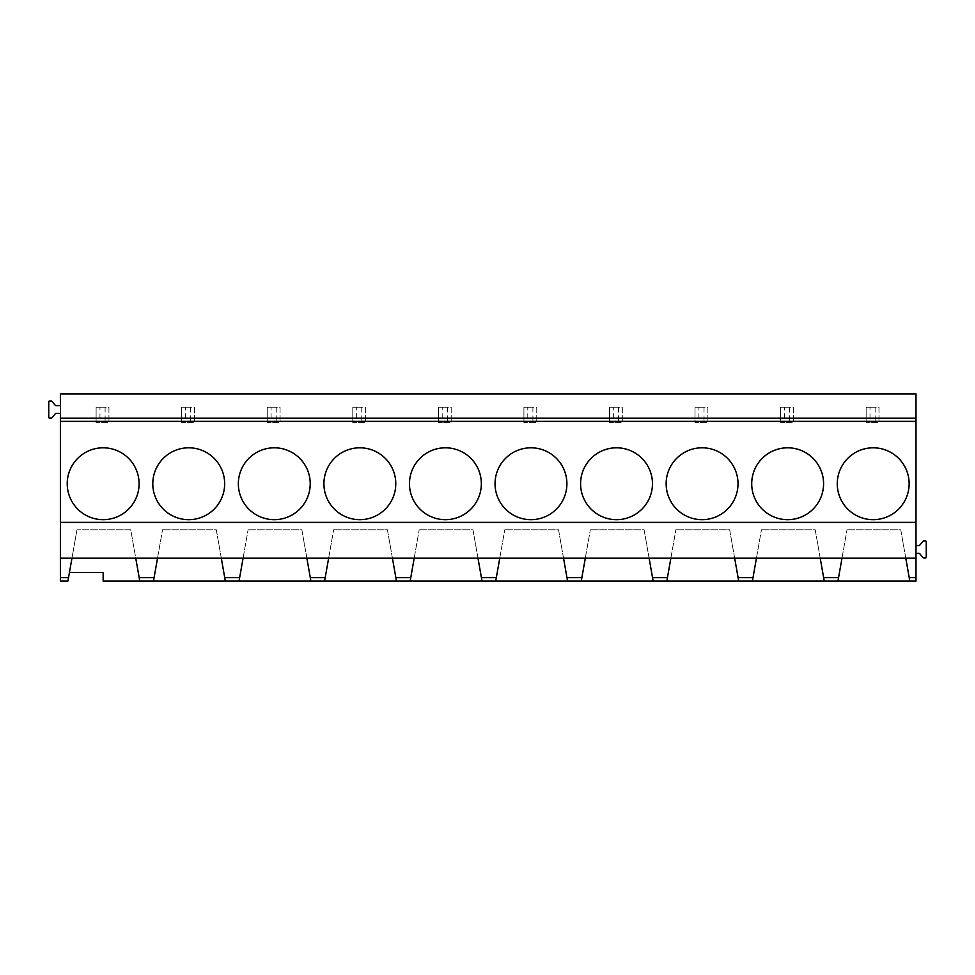 <?xml version="1.0" encoding="UTF-8"?>
<svg xmlns="http://www.w3.org/2000/svg" width="975" height="975" viewBox="0 0 975 975"><rect width="100%" height="100%" fill="white"/><g stroke="black" fill="none" stroke-linecap="round" stroke-linejoin="round"><path stroke-width="0.73" stroke-dasharray="4.88 3.66" d="M915.988 545.598L919.011 545.598A0.853 0.853 0 0 0 919.657 545.293L923.093 541.198A0.853 0.853 0 0 1 923.752 540.893L925.397 540.893A0.853 0.853 0 0 1 926.25 541.747L926.25 557.152A0.853 0.853 0 0 1 925.397 558.005L923.752 558.005A0.853 0.853 0 0 1 923.093 557.7L919.657 553.605A0.853 0.853 0 0 0 919.011 553.3L915.988 553.3L915.988 393.9L60.389 393.9L60.389 581.1L67.921 581.1L69.42 572.544L103.167 572.544L103.167 581.1L915.988 581.1L915.988 553.3M60.389 405.71L55.989 405.71A0.853 0.853 0 0 1 55.343 405.405L51.907 401.31A0.853 0.853 0 0 0 51.248 400.993L49.603 400.993A0.853 0.853 0 0 0 48.75 401.858L48.75 417.251A0.853 0.853 0 0 0 49.603 418.117L51.248 418.117A0.853 0.853 0 0 0 51.907 417.8L55.343 413.717A0.853 0.853 0 0 1 55.989 413.4L60.389 413.4L60.389 405.71M139.791 581.1L130.735 529.766L76.964 529.766L130.735 529.766L135.744 558.175L71.955 558.175L76.964 529.766L71.955 558.175M157.523 558.175L162.533 529.766L157.523 558.175L221.301 558.175L216.292 529.766L162.533 529.766L216.292 529.766L225.347 581.1M243.08 558.175L248.089 529.766L243.08 558.175L306.857 558.175L301.848 529.766L248.089 529.766L301.848 529.766L310.903 581.1M328.636 558.175L333.645 529.766L328.636 558.175L392.425 558.175L387.416 529.766L333.645 529.766L387.416 529.766L396.459 581.1M414.192 558.175L419.201 529.766L414.192 558.175L477.982 558.175L472.972 529.766L419.201 529.766L472.972 529.766L482.028 581.1M499.761 558.175L504.77 529.766L499.761 558.175L563.538 558.175L558.529 529.766L504.77 529.766L558.529 529.766L567.584 581.1M585.317 558.175L590.326 529.766L585.317 558.175L649.106 558.175L644.097 529.766L590.326 529.766L644.097 529.766L653.14 581.1M670.873 558.175L675.882 529.766L670.873 558.175L734.662 558.175L729.653 529.766L675.882 529.766L729.653 529.766L738.709 581.1M756.442 558.175L761.451 529.766L756.442 558.175L820.219 558.175L815.21 529.766L761.451 529.766L815.21 529.766L824.265 581.1M841.998 558.175L847.007 529.766L841.998 558.175L905.775 558.175L900.766 529.766L847.007 529.766L900.766 529.766L909.821 581.1M909.139 483.734A35.941 35.941 0 0 0 873.198 447.805A35.941 35.941 0 0 0 837.269 483.734A35.941 35.941 0 0 0 873.198 519.675A35.941 35.941 0 0 0 909.139 483.734M823.582 483.734A35.941 35.941 0 0 0 787.642 447.805A35.941 35.941 0 0 0 751.713 483.734A35.941 35.941 0 0 0 787.642 519.675A35.941 35.941 0 0 0 823.582 483.734M738.014 483.734A35.941 35.941 0 0 0 702.085 447.805A35.941 35.941 0 0 0 666.144 483.734A35.941 35.941 0 0 0 702.085 519.675A35.941 35.941 0 0 0 738.014 483.734M652.458 483.734A35.941 35.941 0 0 0 616.529 447.805A35.941 35.941 0 0 0 580.588 483.734A35.941 35.941 0 0 0 616.529 519.675A35.941 35.941 0 0 0 652.458 483.734M566.902 483.734A35.941 35.941 0 0 0 530.961 447.805A35.941 35.941 0 0 0 495.032 483.734A35.941 35.941 0 0 0 530.961 519.675A35.941 35.941 0 0 0 566.902 483.734M481.345 483.734A35.941 35.941 0 0 0 445.404 447.805A35.941 35.941 0 0 0 409.476 483.734A35.941 35.941 0 0 0 445.404 519.675A35.941 35.941 0 0 0 481.345 483.734M395.777 483.734A35.941 35.941 0 0 0 359.848 447.805A35.941 35.941 0 0 0 323.907 483.734A35.941 35.941 0 0 0 359.848 519.675A35.941 35.941 0 0 0 395.777 483.734M310.221 483.734A35.941 35.941 0 0 0 274.28 447.805A35.941 35.941 0 0 0 238.351 483.734A35.941 35.941 0 0 0 274.28 519.675A35.941 35.941 0 0 0 310.221 483.734M224.664 483.734A35.941 35.941 0 0 0 188.723 447.805A35.941 35.941 0 0 0 152.795 483.734A35.941 35.941 0 0 0 188.723 519.675A35.941 35.941 0 0 0 224.664 483.734M139.096 483.734A35.941 35.941 0 0 0 103.167 447.805A35.941 35.941 0 0 0 67.226 483.734A35.941 35.941 0 0 0 103.167 519.675A35.941 35.941 0 0 0 139.096 483.734M99.962 407.245L108.944 407.245L108.944 422.65L96.111 422.65L108.944 422.65L108.944 407.245L96.111 407.245L96.111 422.65L96.111 407.245L99.962 407.245L99.962 422.65M105.105 407.245L105.105 422.65M185.53 407.245L194.512 407.245L194.512 422.65L181.679 422.65L194.512 422.65L194.512 407.245L181.679 407.245L181.679 422.65L181.679 407.245L185.53 407.245L185.53 422.65M190.661 407.245L190.661 422.65M271.087 407.245L280.069 407.245L280.069 422.65L267.235 422.65L280.069 422.65L280.069 407.245L267.235 407.245L267.235 422.65L267.235 407.245L271.087 407.245L271.087 422.65M276.217 407.245L276.217 422.65M356.643 407.245L365.625 407.245L365.625 422.65L352.792 422.65L365.625 422.65L365.625 407.245L352.792 407.245L352.792 422.65L352.792 407.245L356.643 407.245L356.643 422.65M361.774 407.245L361.774 422.65M442.199 407.245L451.193 407.245L451.193 422.65L438.36 422.65L451.193 422.65L451.193 407.245L438.36 407.245L438.36 422.65L438.36 407.245L442.199 407.245L442.199 422.65M447.342 407.245L447.342 422.65M527.768 407.245L536.75 407.245L536.75 422.65L523.916 422.65L536.75 422.65L536.75 407.245L523.916 407.245L523.916 422.65L523.916 407.245L527.768 407.245L527.768 422.65M532.898 407.245L532.898 422.65M613.324 407.245L622.306 407.245L622.306 422.65L609.472 422.65L622.306 422.65L622.306 407.245L609.472 407.245L609.472 422.65L609.472 407.245L613.324 407.245L613.324 422.65M618.455 407.245L618.455 422.65M698.88 407.245L707.862 407.245L707.862 422.65L695.029 422.65L707.862 422.65L707.862 407.245L695.029 407.245L695.029 422.65L695.029 407.245L698.88 407.245L698.88 422.65M704.023 407.245L704.023 422.65M784.448 407.245L793.431 407.245L793.431 422.65L780.597 422.65L793.431 422.65L793.431 407.245L780.597 407.245L780.597 422.65L780.597 407.245L784.448 407.245L784.448 422.65M789.579 407.245L789.579 422.65M870.005 407.245L878.987 407.245L878.987 422.65L866.153 422.65L878.987 422.65L878.987 407.245L866.153 407.245L866.153 422.65L866.153 407.245L870.005 407.245L870.005 422.65M875.136 407.245L875.136 422.65"/><path stroke-width="1.46" d="M915.988 545.598L919.011 545.598A0.853 0.853 0 0 0 919.657 545.293L923.093 541.198A0.853 0.853 0 0 1 923.752 540.893L925.397 540.893A0.853 0.853 0 0 1 926.25 541.747L926.25 557.152A0.853 0.853 0 0 1 925.397 558.005L923.752 558.005A0.853 0.853 0 0 1 923.093 557.7L919.657 553.605A0.853 0.853 0 0 0 919.011 553.3L915.988 553.3M60.389 418.178L915.988 418.178L915.988 393.9L60.389 393.9L60.389 405.71L55.989 405.71A0.853 0.853 0 0 1 55.343 405.405L51.907 401.31A0.853 0.853 0 0 0 51.248 400.993L49.603 400.993A0.853 0.853 0 0 0 48.75 401.858L48.75 417.251A0.853 0.853 0 0 0 49.603 418.117L51.248 418.117A0.853 0.853 0 0 0 51.907 417.8L55.343 413.717A0.853 0.853 0 0 1 55.989 413.4L60.389 413.4L60.389 581.1L67.921 581.1L71.955 558.175L915.988 558.175L915.988 581.1L837.952 581.1L841.998 558.175L837.952 581.1L752.395 581.1L756.442 558.175L752.395 581.1L666.839 581.1L670.873 558.175L666.839 581.1L581.271 581.1L585.317 558.175L581.271 581.1L495.714 581.1L499.761 558.175L495.714 581.1L410.158 581.1L414.192 558.175L410.158 581.1L324.59 581.1L328.636 558.175L324.59 581.1L239.033 581.1L243.08 558.175L239.033 581.1L153.477 581.1L157.523 558.175L153.477 581.1L103.167 581.1L103.167 572.544L69.42 572.544L71.955 558.175L60.389 558.175M60.389 522.381L915.988 522.381L915.988 558.175M60.389 421.346L915.988 421.346L915.988 522.381M909.139 483.734A35.941 35.941 0 0 0 873.198 447.805A35.941 35.941 0 0 0 837.269 483.734A35.941 35.941 0 0 0 873.198 519.675A35.941 35.941 0 0 0 909.139 483.734M823.582 483.734A35.941 35.941 0 0 0 787.642 447.805A35.941 35.941 0 0 0 751.713 483.734A35.941 35.941 0 0 0 787.642 519.675A35.941 35.941 0 0 0 823.582 483.734M738.014 483.734A35.941 35.941 0 0 0 702.085 447.805A35.941 35.941 0 0 0 666.144 483.734A35.941 35.941 0 0 0 702.085 519.675A35.941 35.941 0 0 0 738.014 483.734M652.458 483.734A35.941 35.941 0 0 0 616.529 447.805A35.941 35.941 0 0 0 580.588 483.734A35.941 35.941 0 0 0 616.529 519.675A35.941 35.941 0 0 0 652.458 483.734M566.902 483.734A35.941 35.941 0 0 0 530.961 447.805A35.941 35.941 0 0 0 495.032 483.734A35.941 35.941 0 0 0 530.961 519.675A35.941 35.941 0 0 0 566.902 483.734M481.345 483.734A35.941 35.941 0 0 0 445.404 447.805A35.941 35.941 0 0 0 409.476 483.734A35.941 35.941 0 0 0 445.404 519.675A35.941 35.941 0 0 0 481.345 483.734M395.777 483.734A35.941 35.941 0 0 0 359.848 447.805A35.941 35.941 0 0 0 323.907 483.734A35.941 35.941 0 0 0 359.848 519.675A35.941 35.941 0 0 0 395.777 483.734M310.221 483.734A35.941 35.941 0 0 0 274.28 447.805A35.941 35.941 0 0 0 238.351 483.734A35.941 35.941 0 0 0 274.28 519.675A35.941 35.941 0 0 0 310.221 483.734M224.664 483.734A35.941 35.941 0 0 0 188.723 447.805A35.941 35.941 0 0 0 152.795 483.734A35.941 35.941 0 0 0 188.723 519.675A35.941 35.941 0 0 0 224.664 483.734M139.096 483.734A35.941 35.941 0 0 0 103.167 447.805A35.941 35.941 0 0 0 67.226 483.734A35.941 35.941 0 0 0 103.167 519.675A35.941 35.941 0 0 0 139.096 483.734M915.988 418.178L915.988 421.346M135.744 558.175L139.181 577.675L154.074 577.675M221.301 558.175L224.738 577.675L239.643 577.675M306.857 558.175L310.306 577.675L325.199 577.675M392.425 558.175L395.862 577.675L410.755 577.675M477.982 558.175L481.418 577.675L496.312 577.675M563.538 558.175L566.975 577.675L581.88 577.675M649.106 558.175L652.543 577.675L667.436 577.675M734.662 558.175L738.099 577.675L752.993 577.675M820.219 558.175L823.656 577.675L838.561 577.675M905.775 558.175L909.224 577.675L915.988 577.675M915.988 581.1L909.821 581.1L909.224 577.675M837.952 581.1L824.265 581.1L823.656 577.675M752.395 581.1L738.709 581.1L738.099 577.675M666.839 581.1L653.14 581.1L652.543 577.675M581.271 581.1L567.584 581.1L566.975 577.675M495.714 581.1L482.028 581.1L481.418 577.675M410.158 581.1L396.459 581.1L395.862 577.675M324.59 581.1L310.903 581.1L310.306 577.675M239.033 581.1L225.347 581.1L224.738 577.675M153.477 581.1L139.791 581.1L139.181 577.675M60.389 581.1L67.921 581.1M68.518 577.675L60.389 577.675"/></g></svg>
